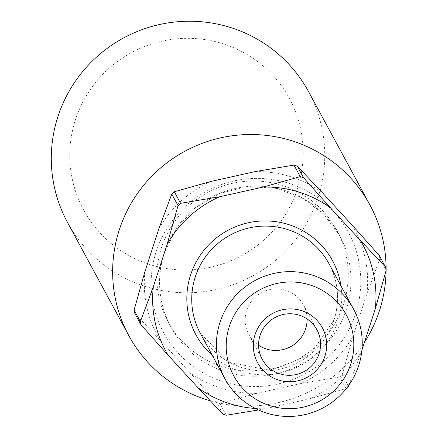 <?xml version="1.0" encoding="UTF-8"?>
<svg xmlns="http://www.w3.org/2000/svg" width="438" height="438" viewBox="0 0 438 438"><rect width="100%" height="100%" fill="white"/><g stroke="black" fill="none" stroke-linecap="round" stroke-linejoin="round"><path stroke-width="0.33" stroke-dasharray="2.19 1.64" d="M307.104 318.963A31.082 30.682 151.6 0 0 303.446 304.87A31.082 30.682 151.6 0 0 273.361 289.053A31.082 30.682 151.6 0 0 246.627 310.509A31.082 30.682 151.6 0 0 248.784 334.473A31.082 30.682 151.6 0 0 258.584 345.237M297.49 188.663A117.012 115.512 -28.4 0 1 150.552 264.776A117.012 115.512 -28.4 0 1 75.484 119.678A117.012 115.512 -28.4 0 1 222.427 43.57A117.012 115.512 -28.4 0 1 297.49 188.663M67.436 222.29A137.127 135.369 151.6 0 0 200.161 292.086A137.127 135.369 151.6 0 0 318.097 197.412A137.127 135.369 151.6 0 0 308.598 91.695M161.436 247.76A95.988 94.756 151.6 0 0 168.082 321.76A95.988 94.756 151.6 0 0 260.993 370.619A95.988 94.756 151.6 0 0 343.551 304.344A95.988 94.756 151.6 0 0 336.899 230.344A95.988 94.756 151.6 0 0 243.993 181.485A95.988 94.756 151.6 0 0 161.436 247.76M210.251 400.786A137.127 135.369 151.6 0 0 364.389 342.439M255.058 171.608A111.986 110.551 -28.4 0 1 322.138 192.452M352.212 225.22A111.986 110.551 -28.4 0 1 366.945 293.526L353.116 336.077A111.986 110.551 -28.4 0 1 300.769 383.54L256.871 393.324A111.986 110.551 -28.4 0 1 189.791 372.481L159.722 339.713A111.986 110.551 -28.4 0 1 144.989 271.407M158.813 228.855A111.986 110.551 -28.4 0 1 211.16 181.392M226.276 415.24L220.024 403.694A125.701 124.085 151.6 0 1 216.788 402.692L223.041 414.238M348.478 386.278L342.226 374.731A125.701 124.085 151.6 0 1 339.702 377.019L345.954 388.566A125.701 124.085 -28.4 0 0 347.225 387.433M379.209 255.431A125.701 124.085 151.6 0 1 379.921 258.721L386.174 270.268M255.321 408.473A111.986 110.551 151.6 0 0 265.209 408.72L309.108 398.936A111.986 110.551 151.6 0 0 361.454 351.473L361.914 350.061M258.447 409.979L265.209 408.72M309.108 398.936L345.954 388.566M348.949 385.084L361.454 351.473M159.722 339.713L134.805 313.356M216.788 402.692L189.791 372.481M256.871 393.324L220.024 403.694M339.702 377.019L300.769 383.54M353.116 336.077L342.226 374.731M379.921 258.721L366.945 293.526M386.081 270.613A137.127 135.369 151.6 0 0 386.092 269.863M334.024 320.063A73.135 72.199 151.6 0 0 328.96 263.676C338.344 281.678 340.025 300.452 334.013 319.997L310.104 354.566L271.084 370.51L229.945 362.538L200.341 333.329A73.135 72.199 151.6 0 0 271.127 370.553A73.135 72.199 151.6 0 0 334.024 320.063M340.956 285.833A77.707 76.71 -28.4 0 1 338.016 320.769A77.707 76.71 -28.4 0 1 212.337 355.481M164.212 252.89A95.988 94.756 -28.4 0 1 246.769 186.621A95.988 94.756 -28.4 0 1 339.674 235.474A95.988 94.756 -28.4 0 1 346.327 309.48A95.988 94.756 -28.4 0 1 263.769 375.749A95.988 94.756 -28.4 0 1 170.864 326.896A95.988 94.756 -28.4 0 1 164.212 252.89M355.694 313.455A105.131 103.784 151.6 0 0 288.253 183.1A105.131 103.784 151.6 0 0 156.235 251.478A105.131 103.784 151.6 0 0 223.676 381.837A105.131 103.784 151.6 0 0 355.694 313.455M303.446 304.87L316.904 329.732M168.082 321.76L170.864 326.896C158.556 303.288 156.35 278.667 164.234 253.022L176.585 228.083L195.622 207.65L219.723 193.454L246.84 186.714L274.659 187.984L300.829 197.16L323.129 213.454L339.674 235.474L336.899 230.344M248.784 334.473L262.242 359.33"/><path stroke-width="0.66" d="M324.914 356.176A36.797 36.321 151.6 0 0 301.311 310.553A36.797 36.321 151.6 0 0 255.102 334.484A36.797 36.321 151.6 0 0 278.71 380.113A36.797 36.321 151.6 0 0 324.914 356.176M319.061 353.69A31.082 30.682 151.6 0 0 316.904 329.732A31.082 30.682 151.6 0 0 286.824 313.909A31.082 30.682 151.6 0 0 260.09 335.371A31.082 30.682 151.6 0 0 262.242 359.33A31.082 30.682 151.6 0 0 292.327 375.152A31.082 30.682 151.6 0 0 319.061 353.69M258.584 345.237A31.082 30.682 151.6 0 0 305.598 328.834A31.082 30.682 151.6 0 0 307.104 318.963M386.092 269.863A137.127 135.369 151.6 0 0 369.946 204.979L308.598 91.695A137.127 135.369 151.6 0 0 175.873 21.9A137.127 135.369 151.6 0 0 57.936 116.574A137.127 135.369 151.6 0 0 67.436 222.29L128.783 335.579A137.127 135.369 151.6 0 0 210.251 400.786M229.304 326.469A63.992 63.171 151.6 0 0 270.356 405.818A63.992 63.171 151.6 0 0 350.712 364.197A63.992 63.171 151.6 0 0 309.661 284.848A63.992 63.171 151.6 0 0 229.304 326.469M358.689 365.61A73.135 72.199 -28.4 0 1 295.792 416.1A73.135 72.199 -28.4 0 1 225.006 378.875A73.135 72.199 -28.4 0 1 219.936 322.494A73.135 72.199 -28.4 0 1 282.839 271.998A73.135 72.199 -28.4 0 1 353.625 309.223A73.135 72.199 -28.4 0 1 358.689 365.61M369.946 204.979A137.127 135.369 151.6 0 0 237.221 135.183A137.127 135.369 151.6 0 0 119.284 229.862A137.127 135.369 151.6 0 0 128.783 335.579M364.389 342.439A137.127 135.369 151.6 0 0 379.445 310.701A137.127 135.369 151.6 0 0 386.081 270.613M174.313 191.762A125.701 124.085 151.6 0 0 171.789 194.05L178.042 205.597A125.701 124.085 -28.4 0 1 180.566 203.309L174.313 191.762L211.16 181.392L255.058 171.608L293.991 165.088L300.244 176.634A125.701 124.085 -28.4 0 1 303.479 177.642L297.227 166.095A125.701 124.085 151.6 0 0 293.991 165.088M297.227 166.095L322.138 192.452L352.212 225.22L379.209 255.431L385.462 266.977A125.701 124.085 -28.4 0 1 386.174 270.268L375.278 308.921A111.986 110.551 151.6 0 0 360.545 240.615L330.476 207.847A111.986 110.551 151.6 0 0 263.397 187.004L219.498 196.788A111.986 110.551 151.6 0 0 167.152 244.251L153.322 286.802A111.986 110.551 151.6 0 0 168.055 355.108L198.129 387.876A111.986 110.551 151.6 0 0 255.321 408.473M134.094 310.06A125.701 124.085 151.6 0 0 134.805 313.356L141.058 324.903A125.701 124.085 -28.4 0 1 140.346 321.607L134.094 310.06L144.989 271.407L158.813 228.855L171.789 194.05M258.447 409.979L226.276 415.24A125.701 124.085 -28.4 0 1 223.041 414.238L198.129 387.876M348.949 385.084L348.478 386.278A125.701 124.085 -28.4 0 1 347.225 387.433M361.914 350.061L375.278 308.921M300.244 176.634L263.397 187.004M330.476 207.847L303.479 177.642M219.498 196.788L180.566 203.309M178.042 205.597L167.152 244.251M153.322 286.802L140.346 321.607M141.058 324.903L168.055 355.108M385.462 266.977L360.545 240.615M353.625 309.223L328.96 263.676A73.135 72.199 151.6 0 0 258.174 226.457A73.135 72.199 151.6 0 0 195.271 276.947A73.135 72.199 151.6 0 0 200.341 333.329L225.006 378.875M212.337 355.481A77.707 76.71 -28.4 0 1 190.59 274.96A77.707 76.71 -28.4 0 1 270.761 221.13A77.707 76.71 -28.4 0 1 340.956 285.833"/></g></svg>
